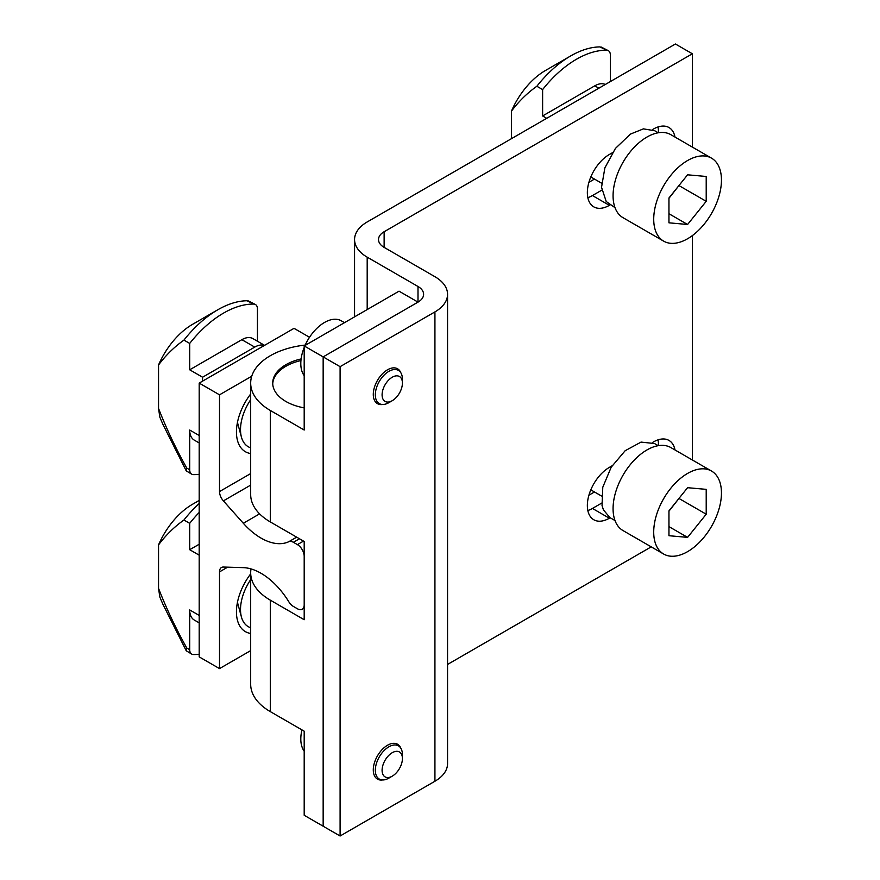 <?xml version="1.0" encoding="UTF-8"?>
<svg xmlns="http://www.w3.org/2000/svg" width="880" height="880" viewBox="0 0 880 880"><rect width="100%" height="100%" fill="white"/><g stroke="black" fill="none" stroke-linecap="round" stroke-linejoin="round"><path stroke-width="1.32" d="M382.503 779.955A20.119 11.616 -60 0 1 373.285 769.901A20.119 11.616 -60 0 1 387.508 745.261A20.119 11.616 -60 0 1 400.829 748.209M382.503 404.492A20.119 11.616 -60 0 1 373.285 394.438A20.119 11.616 -60 0 1 387.508 369.798A20.119 11.616 -60 0 1 400.829 372.746M447.557 294.305A43.109 24.893 0 0 1 434.929 311.905L340.098 366.663L340.098 836L434.929 781.242A43.109 24.893 180 0 0 447.557 763.642L447.557 294.305A43.109 24.893 0 0 0 434.929 276.705L384.131 247.379L384.131 231.737A19.162 11.066 0 0 0 378.51 239.558A19.162 11.066 0 0 0 384.131 247.379M305.228 345.059A67.067 38.72 0 0 0 250.679 383.097A67.067 38.72 0 0 0 270.314 410.465L304.194 430.023L304.194 345.939L399.025 291.181L418 302.126L323.158 356.884L323.158 826.221L323.158 356.884L418 302.126A19.162 11.066 0 0 0 423.61 294.305A19.162 11.066 0 0 0 418 286.484L367.191 257.158A43.109 24.893 0 0 1 354.563 239.558L354.563 316.855M447.557 664.444L651.233 546.854M587.84 197.648A31.141 17.974 120 0 0 592.438 195.558L601.777 190.168M658.471 132.748A31.141 17.974 120 0 0 657.998 126.973M587.84 510.543A31.141 17.974 120 0 0 592.438 508.442L601.645 503.129M658.471 445.643A31.141 17.974 120 0 0 657.998 439.868M692.351 147.092L692.351 53.779L675.422 44L367.191 221.958A43.109 24.893 0 0 0 354.563 239.558M674.993 137.071A31.141 17.974 120 0 0 668.965 127.523A31.141 17.974 120 0 0 653.4 129.063L652.388 129.657M612.403 152.735L609.367 154.484A31.141 17.974 120 0 0 589.028 181.929A31.141 17.974 120 0 0 593.802 206.877A31.141 17.974 120 0 0 609.367 205.337L610.17 204.875M674.993 449.955A31.141 17.974 120 0 0 668.965 440.418A31.141 17.974 120 0 0 653.4 441.958L652.421 442.53M612.073 465.817L609.367 467.379A31.141 17.974 120 0 0 589.028 494.813A31.141 17.974 120 0 0 593.802 519.761A31.141 17.974 120 0 0 609.367 518.221L610.17 517.759M692.351 53.779L384.131 231.737M692.351 459.976L692.351 235.62M340.098 366.663L304.194 345.939M340.098 836L304.194 815.276L304.194 731.181L270.314 711.623A67.067 38.72 0 0 1 250.679 684.244L250.679 572.781A67.067 38.72 180 0 1 251.009 568.92M301.114 358.93A45.023 25.993 0 0 0 272.712 383.097A45.023 25.993 0 0 0 285.901 401.478A45.023 25.993 0 0 0 304.194 407.88M250.679 383.097L250.679 494.56A67.067 38.72 0 0 0 270.314 521.939L304.194 541.497L304.194 619.718L270.314 600.16A67.067 38.72 180 0 1 250.679 572.781M300.938 360.536A45.023 25.993 0 0 0 272.734 383.878M382.866 765.369A14.366 8.294 120 0 0 392.26 776.16A14.366 8.294 120 0 0 401.643 763.488A14.366 8.294 120 0 0 402.413 758.56A14.366 8.294 120 0 0 394.229 751.773A14.366 8.294 120 0 0 382.866 765.369M392.26 776.16L388.872 778.118A19.162 11.066 -60 0 1 379.291 779.064A19.162 11.066 -60 0 1 376.343 763.73A19.162 11.066 -60 0 1 398.453 745.877A19.162 11.066 -60 0 1 402.413 754.644L402.413 758.56M304.194 751.146A33.528 19.36 -60 0 1 301.961 729.894M390.533 401.511A14.366 8.294 120 0 0 392.26 400.686A14.366 8.294 120 0 0 402.413 383.086A14.366 8.294 120 0 0 393.976 376.398A14.366 8.294 120 0 0 382.239 392.755A14.366 8.294 120 0 0 390.533 401.511M392.26 400.686L388.872 402.644A19.162 11.066 -60 0 1 386.573 403.744A19.162 11.066 -60 0 1 379.291 403.601A19.162 11.066 -60 0 1 376.838 386.749A19.162 11.066 -60 0 1 391.16 370.26A19.162 11.066 -60 0 1 398.453 370.414A19.162 11.066 -60 0 1 402.413 379.181L402.413 383.086M305.052 345.433A33.528 19.36 -60 0 1 328.526 320.54A33.528 19.36 -60 0 1 341.275 320.804L344.498 322.663M304.194 375.683A33.528 19.36 -60 0 1 304.194 347.479M711.535 471.053L670.89 447.59A47.905 27.654 120 0 0 630.003 464.981A47.905 27.654 120 0 0 622.985 530.552L663.63 554.026A47.905 27.654 120 0 0 704.517 536.635A47.905 27.654 120 0 0 711.535 471.053A47.905 27.654 120 0 0 670.648 488.444A47.905 27.654 120 0 0 663.63 554.026M668.954 535.711L687.588 537.372L706.211 514.206L706.211 489.357L687.588 487.696L668.954 510.873L668.954 535.711M668.954 511.203L679.118 498.234M679.118 498.553L706.211 514.206M668.954 526.625L687.588 537.372M711.535 158.158L670.89 134.695A47.905 27.654 120 0 0 633.974 147.532A47.905 27.654 120 0 0 613.074 195.734A47.905 27.654 120 0 0 622.985 217.668L663.63 241.131A47.905 27.654 120 0 0 700.546 228.294A47.905 27.654 120 0 0 721.457 180.092A47.905 27.654 120 0 0 711.535 158.158A47.905 27.654 120 0 0 674.619 170.995A47.905 27.654 120 0 0 653.719 219.197A47.905 27.654 120 0 0 663.63 241.131M687.588 224.488L706.211 201.311L706.211 176.473L687.588 174.812L668.954 197.978L668.954 222.816L687.588 224.488L668.954 213.73M668.954 198.308L679.118 185.339M679.118 185.669L706.211 201.311M658.24 445.676L654.566 443.553L641.047 442.09L625.163 450.714L611.193 467.214L602.778 487.245L602.041 505.494L603.427 509.894L609.972 517.649L615.01 520.564M658.24 132.781L654.72 130.746L643.423 128.865L630.443 134.09L615.417 148.434L604.879 167.882L601.535 187.286L606.221 201.52L615.01 207.669M545.325 70.576L570.724 55.913A93.412 53.933 120 0 0 536.855 86.262L542.619 89.584A93.412 53.933 120 0 1 576.488 59.235A93.412 53.933 120 0 1 606.683 50.237L599.94 46.915A93.412 53.933 120 0 0 570.724 55.913L545.325 70.576A57.486 33.187 120 0 0 511.456 111.122L511.456 138.666M546.711 118.316L542.619 115.951L542.619 89.584M511.456 111.122C518.837 101.299 527.307 93.005 536.855 86.262M601.029 46.981L608.377 50.688A9.581 5.533 120 0 1 610.357 55.077L610.357 81.565M608.377 50.688A9.581 5.533 120 0 0 606.683 50.237M598.873 88.198L594.781 85.833L542.619 115.951M594.781 85.833A22.033 12.727 -60 0 1 605.297 84.48M588.918 182.303L594.484 179.08M588.918 495.187L594.484 491.975M250.679 573.903A43.109 24.893 120 0 0 236.445 611.897A43.109 24.893 120 0 0 250.679 633.457M250.679 650.617L219.516 668.602L219.516 571.868A9.581 5.533 60 0 1 221.496 567.479A9.581 5.533 60 0 1 223.388 567.039L243.32 567.644A58.443 33.737 60 0 1 260.997 573.265A58.443 33.737 60 0 1 288.816 601.766A9.581 5.533 -120 0 0 293.381 606.43L297.418 608.762A9.581 5.533 -120 0 0 302.203 609.235A9.581 5.533 -120 0 0 304.194 604.857L304.194 556.358A9.581 5.533 -120 0 0 297.418 544.621L293.381 542.289A9.581 5.533 -120 0 0 288.816 541.695A58.443 33.737 60 0 1 243.32 523.27L223.388 500.874A9.581 5.533 60 0 1 219.516 491.568L219.516 394.823L251.746 376.222M219.516 668.602L199.188 656.876L199.188 383.097L294.03 328.339L309.529 337.282M199.188 383.097L219.516 394.823M250.679 453.541A43.109 24.893 -60 0 1 236.445 431.981A43.109 24.893 -60 0 1 250.679 393.987M250.679 579.634A37.367 21.571 120 0 0 241.428 616.99A37.367 21.571 120 0 0 250.679 627.726M250.679 399.718A37.367 21.571 120 0 0 241.428 437.085A37.367 21.571 120 0 0 250.679 447.81M192.412 504.339L199.188 500.423L192.412 504.339A57.486 33.187 120 0 0 158.543 544.885L158.543 588.368C166.43 608.619 175.835 628.485 186.758 647.988L186.241 650.771L191.686 654.082A9.581 5.533 120 0 0 193.38 654.522A93.412 53.933 120 0 0 199.188 654.225M199.188 503.525A93.412 53.933 120 0 0 183.942 520.014L189.706 523.347A93.412 53.933 120 0 1 199.188 512.468M186.241 650.771L162.954 604.362L159.841 597.069L158.543 588.368M186.758 647.988L189.706 649.693L189.706 609.939L199.188 615.417M199.188 555.181L189.706 549.703L189.706 523.347M158.543 544.885C165.924 535.051 174.394 526.768 183.942 520.014M199.188 544.236L189.706 549.703M189.706 649.693A9.581 5.533 120 0 0 191.686 654.082M199.188 622.864L194.271 620.026A22.033 12.727 -60 0 1 189.706 609.939M192.412 324.423L217.822 309.76A93.412 53.933 120 0 0 183.942 340.109L189.706 343.431A93.412 53.933 120 0 1 223.575 313.082A93.412 53.933 120 0 1 253.77 304.084L247.038 300.762A93.412 53.933 120 0 0 217.822 309.76L192.412 324.423A57.486 33.187 120 0 0 158.543 364.969L158.543 408.452C166.43 428.703 175.835 448.58 186.758 468.072L186.241 470.866L191.686 474.166A9.581 5.533 120 0 0 193.38 474.617A93.412 53.933 120 0 0 199.188 474.309M186.241 470.866L162.954 424.457L159.841 417.164L158.543 408.452M186.758 468.072L189.706 469.777L189.706 430.023L199.188 435.501M264.44 345.422A22.033 12.727 120 0 0 254.738 347.105L202.576 377.223L202.576 381.139M202.576 377.223L189.706 369.798L189.706 343.431M158.543 364.969C165.924 355.146 174.394 346.852 183.942 340.109M248.116 300.828L255.464 304.535A9.581 5.533 120 0 1 257.444 308.924L257.444 341.22M255.464 304.535A9.581 5.533 120 0 0 253.77 304.084M254.738 347.105L241.868 339.68L189.706 369.798M241.868 339.68A22.033 12.727 -60 0 1 252.879 338.591L264.583 345.345M189.706 469.777A9.581 5.533 120 0 0 191.686 474.166M199.188 442.959L194.271 440.11A22.033 12.727 -60 0 1 189.706 430.023M434.929 311.905L434.929 781.242M418 286.484L418 302.126M367.191 309.562L367.191 257.158M592.438 508.442L609.367 518.221M592.438 195.558L609.367 205.337M270.314 600.16L270.314 711.623M270.314 410.465L270.314 521.939M219.516 491.568L250.679 473.572M250.679 485.111L223.388 500.874M243.32 523.27L259.611 513.865M288.816 541.695L296.681 537.152M299.475 538.769L293.381 542.289M297.418 544.621L303.512 541.101M227.656 567.171L219.516 571.868M590.81 489.852L601.436 495.979M590.81 176.957L601.59 183.183M304.194 608.091L302.203 609.235M237.457 602.338L241.428 616.99M237.457 422.422L241.428 437.085"/></g></svg>
